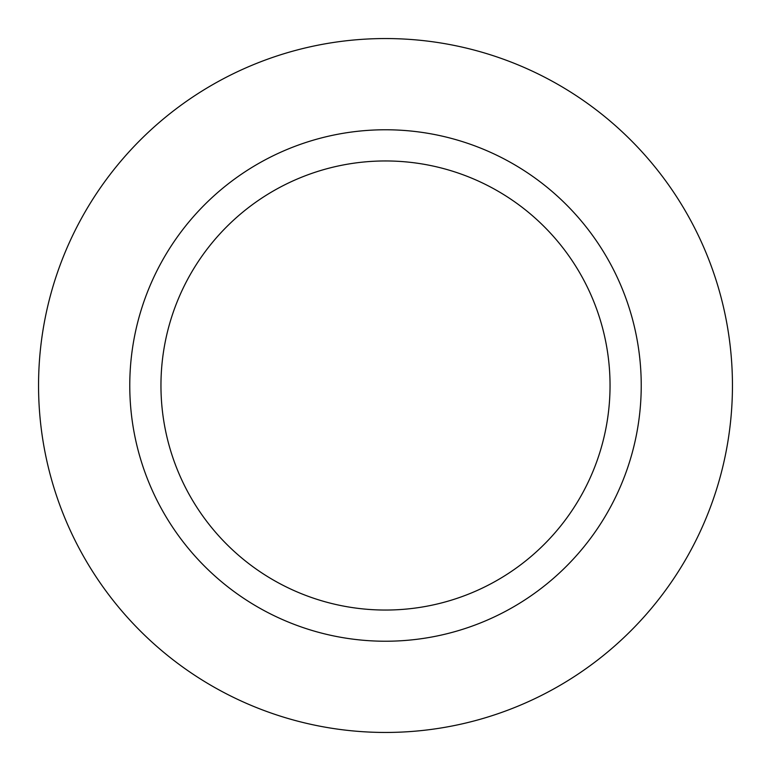 <?xml version="1.0" encoding="UTF-8"?>
<svg xmlns="http://www.w3.org/2000/svg" width="771" height="771" viewBox="0 0 771 771"><rect width="100%" height="100%" fill="white"/><g stroke="black" fill="none" stroke-linecap="round" stroke-linejoin="round"><path stroke-width="1.16" d="M385.5 38.55A346.95 346.95 0 0 1 732.45 385.5A346.95 346.95 0 0 1 385.5 732.45A346.95 346.95 0 0 1 38.55 385.5A346.95 346.95 0 0 1 385.5 38.55A346.95 346.95 0 0 1 732.45 385.5A346.95 346.95 0 0 1 385.5 732.45A346.95 346.95 0 0 1 38.55 385.5A346.95 346.95 0 0 1 385.5 38.55M385.5 129.769A255.731 255.731 0 0 1 641.231 385.5A255.731 255.731 0 0 1 385.5 641.231A255.731 255.731 0 0 1 129.769 385.5A255.731 255.731 0 0 1 385.5 129.769M385.5 160.956A224.544 224.544 0 0 1 610.044 385.5A224.544 224.544 0 0 1 385.5 610.044A224.544 224.544 0 0 1 160.956 385.5A224.544 224.544 0 0 1 385.5 160.956"/></g></svg>
